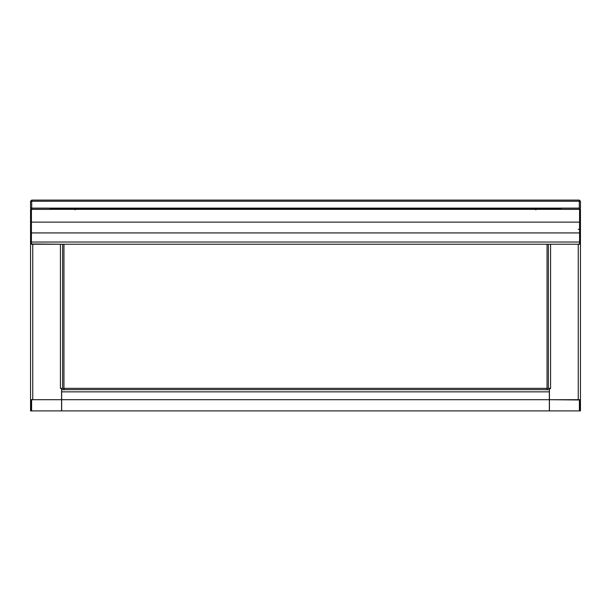 <?xml version="1.0" encoding="UTF-8"?>
<svg xmlns="http://www.w3.org/2000/svg" width="611" height="611" viewBox="0 0 611 611"><rect width="100%" height="100%" fill="white"/><g stroke="black" fill="none" stroke-linecap="round" stroke-linejoin="round"><path stroke-width="0.92" d="M547.051 244.24L547.051 389.658L547.051 388.336L548.373 388.336L548.373 244.24L578.25 244.24L548.373 244.24L548.373 388.336L550.572 388.336L550.572 244.24L550.572 388.611L549.426 388.611L549.426 410.898L579.396 410.898L579.396 399.976L579.396 410.898L580.45 410.898L579.572 410.898L579.572 404.543L579.572 410.898M580.45 243.965L580.45 232.936L579.572 232.936L580.45 232.936L580.45 243.965L579.572 243.965L580.45 243.965L580.45 399.701L580.45 244.24L578.25 244.24L578.25 399.701L580.45 399.701L580.45 410.898L580.45 404.543L579.572 404.543L580.45 404.543L580.45 399.976L579.572 399.976L579.572 404.543L579.572 399.701M580.45 209.268L580.45 222.129L579.572 222.129L580.45 222.129L580.45 232.936L580.45 209.344L579.572 209.268L31.428 209.268L31.428 222.129L31.428 209.344L30.55 209.344L30.55 222.129L31.428 222.129L31.428 232.936L31.428 222.129L30.55 222.129L30.55 232.936L31.428 232.936L31.428 243.965L31.428 232.936L579.572 232.936L579.572 243.965L579.572 222.129L579.572 242.04L31.428 242.04L31.428 232.936L30.55 232.936L30.55 243.965L31.428 243.965L30.55 243.965L30.55 410.898L31.428 410.898L30.55 410.898L30.55 404.543L31.428 404.543L30.55 404.543L30.55 399.976L31.428 399.976L31.428 404.543L31.428 399.701M31.428 209.268L579.572 209.344L579.572 222.129L579.572 209.344L31.428 209.344L31.428 232.936L579.572 232.936L579.572 222.129L31.428 222.129L579.572 222.129L579.572 209.268M579.808 410.898L579.091 410.898M578.25 229.301L579.572 229.301M579.572 243.965L578.25 244.24L578.25 399.701L549.426 399.701L549.426 388.611M579.396 399.976L549.426 399.701L549.426 410.898L579.396 410.898M547.051 389.894L547.051 388.336L548.609 388.336M61.574 388.611L61.574 399.701L32.75 399.701L61.574 399.701L61.574 410.898L31.604 410.898L31.604 399.976L31.604 410.898L61.574 410.898L61.574 388.611L60.428 388.336L63.949 388.336L63.949 389.894M61.658 410.898L549.342 410.898L549.342 399.701L61.658 399.701L61.658 410.898L549.342 410.898M549.342 391.857L549.342 399.701L61.658 399.701L61.658 391.857L549.342 391.857L549.342 389.658L61.658 389.658L61.658 391.857L549.342 391.857L549.342 390.536M549.342 389.658L61.658 389.658M61.658 390.536L61.658 391.857M31.428 243.965L62.628 244.24L62.628 388.336L62.628 244.24L60.428 244.24L60.428 388.336L60.428 244.24L32.75 244.24L32.75 399.701L32.75 244.24L30.55 244.24L30.55 399.701L32.75 399.701L31.604 399.976M31.428 410.898L31.428 404.543L31.604 410.898M31.192 410.898L31.909 410.898M30.55 209.268L30.55 243.965M547.051 388.336L62.391 388.336M63.949 388.336L63.949 244.24M60.428 244.24L550.572 244.24L60.428 244.24M579.572 242.04L31.428 242.04M578.25 209.268L32.75 209.268M31.696 209.268L30.55 208.122L31.696 208.122L30.55 208.122L31.696 209.268L31.696 200.103L579.304 200.103L579.304 201.248L30.55 201.248L31.696 200.103L579.304 200.103L580.45 201.248L580.45 208.122L31.696 208.122L31.696 201.248L579.304 201.248L579.304 208.122L579.304 201.248L580.45 201.248L580.45 208.122L579.304 208.122L579.304 209.268L580.45 208.122L579.304 209.268M30.55 208.122L30.55 201.248L30.55 208.122M178.404 209.268L178.443 208.389M148.832 208.389L148.832 209.268M109.881 209.268L109.881 208.389L109.881 209.268M80.69 208.313L59.068 208.313L80.69 208.313L80.736 209.268M535.939 209.749L537.13 208.557L537.97 208.389L537.97 209.268M536.412 209.038L537.13 208.557M75.061 209.749L73.87 208.557L73.03 208.389L73.03 209.268M74.588 209.038L73.87 208.557M75.359 209.749L75.359 209.268M535.641 209.749L535.641 209.268M551.809 208.389L59.191 208.389M559.684 209.077L537.97 209.191M536.275 209.191L530.264 209.191M432.588 209.191L413.265 209.191M315.161 209.191L295.839 209.191M197.735 209.191L178.412 209.191M80.728 209.191L74.725 209.191M73.03 209.191L51.316 209.077M530.302 208.313L551.932 208.313L530.302 208.313L530.264 209.268M551.932 208.313L559.699 209.077L559.775 208.198L558.928 208.122L561.074 208.313L560.997 209.191L559.699 209.077M559.775 208.198L561.074 208.313M52.164 208.122L558.836 208.122M51.301 209.077L50.003 209.191L49.926 208.313L52.072 208.122L51.225 208.198L51.301 209.077L59.068 208.313M49.926 208.313L51.225 208.198M266.259 208.389L266.259 209.268M295.831 209.268L295.869 208.389L295.831 209.268M198.163 209.268L198.124 208.389L198.163 209.268M227.307 209.268L227.307 208.389L227.307 209.268M197.743 209.268L197.704 208.389M413.296 208.389L413.257 209.268M383.685 209.268L383.685 208.389L383.685 209.268M412.837 209.268L412.876 208.389L412.837 209.268M344.734 209.268L344.734 208.389M315.131 208.389L315.169 209.268L315.131 208.389M501.112 209.268L501.112 208.389L501.112 209.268M462.16 209.268L462.16 208.389M432.557 208.389L432.596 209.268"/></g></svg>
